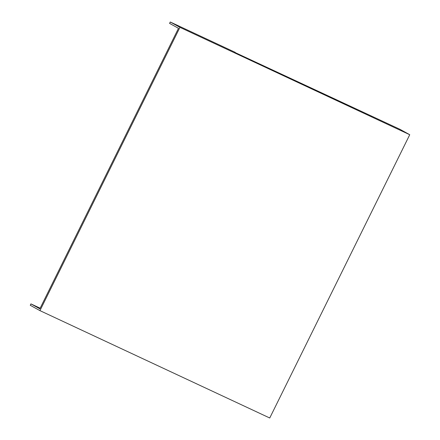 <?xml version="1.0" encoding="UTF-8"?>
<svg xmlns="http://www.w3.org/2000/svg" width="440" height="440" viewBox="0 0 440 440"><rect width="100%" height="100%" fill="white"/><g stroke="black" fill="none" stroke-linecap="round" stroke-linejoin="round"><path stroke-width="0.66" d="M40.156 308.204L30.938 303.897L30.256 305.283L39.947 310.629L269.742 418L409.745 134.717L400.054 129.371L234.982 52.492M30.938 303.897L39.853 308.814L178.492 28.303L169.576 23.386L170.258 22L235.174 52.333M39.947 310.629L179.949 27.346L170.258 22M179.949 27.346L409.745 134.717"/></g></svg>
